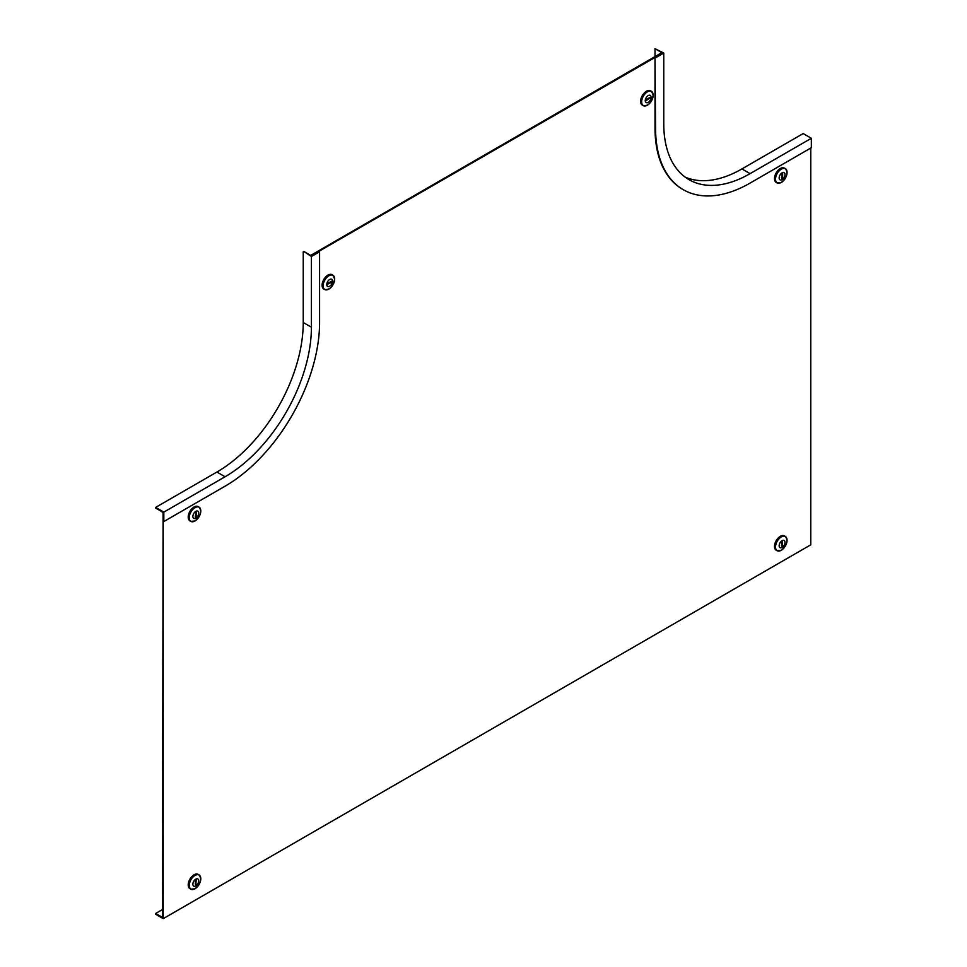 <?xml version="1.0" encoding="UTF-8"?>
<svg xmlns="http://www.w3.org/2000/svg" width="967" height="967" viewBox="0 0 967 967"><rect width="100%" height="100%" fill="white"/><g stroke="black" fill="none" stroke-linecap="round" stroke-linejoin="round"><path stroke-width="1.45" d="M163.085 512.377L162.504 917.393L155.687 913.452L162.504 909.512M810.769 148.048L810.769 544.808L163.23 918.65L155.687 914.286L155.687 913.452M311.265 255.058L661.283 52.98L662.008 53.403L311.265 255.735M162.504 512.715L163.23 513.139L163.23 918.65M319.581 251.783L319.581 322.507A133.651 77.167 -60 0 1 225.069 486.196L163.822 521.551L163.23 512.462L155.651 508.086L155.651 507.409L163.822 512.123L225.069 476.767A122.096 70.494 -60 0 0 311.41 327.221L311.41 256.497L319.581 251.783L311.41 255.82L303.819 251.444L311.41 256.497M303.239 251.783L303.239 322.507A122.096 70.494 -60 0 1 216.91 472.041L155.651 507.409M163.822 512.123L163.822 521.551M662.588 53.064L655.01 48.688L663.761 53.064L663.761 123.8A122.096 70.494 -60 0 0 689.048 179.693A122.096 70.494 -60 0 0 750.09 173.637L811.349 138.281L811.349 147.709L750.09 183.077A133.651 77.167 -60 0 1 683.27 189.689A133.651 77.167 -60 0 1 655.59 128.514L655.01 57.44L662.588 53.064M655.01 56.606L655.01 48.688M682.98 189.52A133.651 77.167 -60 0 1 682.69 189.351A133.651 77.167 -60 0 1 655.01 128.176L655.01 57.44M811.349 138.281L803.178 133.567L741.931 168.923A122.096 70.494 -60 0 1 685.095 177.094M663.761 53.064L655.59 57.778M782.061 173.238L781.65 179.342L782.641 178.291L782.641 173.576M779.342 183.222A8.256 4.762 -60 0 1 777.069 182.908L776.187 182.4A8.256 4.762 -60 0 1 774.93 175.789A8.256 4.762 -60 0 1 780.309 168.524A8.256 4.762 -60 0 1 784.442 168.113L785.325 168.621A8.256 4.762 -60 0 1 786.727 170.434M782.061 172.888A4.134 2.393 -60 0 1 784.128 172.682A4.134 2.393 -60 0 1 784.769 176.006A4.134 2.393 -60 0 1 782.061 179.644A4.134 2.393 -60 0 1 779.994 179.85A4.134 2.393 -60 0 1 779.366 176.538A4.134 2.393 -60 0 1 782.061 172.888A4.134 2.393 -60 0 1 784.128 172.682A4.134 2.393 -60 0 1 784.769 176.006A4.134 2.393 -60 0 1 782.061 179.644A4.134 2.393 -60 0 1 779.994 179.85L779.994 179.85M782.061 547.092L782.472 540.988L781.481 542.04L782.061 547.092M779.342 551.021A8.256 4.762 -60 0 1 777.069 550.707L776.187 550.199A8.256 4.762 -60 0 1 774.93 543.587A8.256 4.762 -60 0 1 780.309 536.31A8.256 4.762 -60 0 1 784.442 535.911L785.325 536.419A8.256 4.762 -60 0 1 786.727 538.22M782.061 540.686A4.134 2.393 -60 0 1 784.128 540.48A4.134 2.393 -60 0 1 784.769 543.792A4.134 2.393 -60 0 1 782.061 547.443A4.134 2.393 -60 0 1 779.994 547.648A4.134 2.393 -60 0 1 779.366 544.324A4.134 2.393 -60 0 1 782.061 540.686A4.134 2.393 -60 0 1 784.128 540.48A4.134 2.393 -60 0 1 784.769 543.792A4.134 2.393 -60 0 1 782.061 547.443A4.134 2.393 -60 0 1 779.994 547.648L779.994 547.648M195.781 885.579L196.204 879.474L195.201 880.526L195.781 885.579M193.062 889.495A8.256 4.762 -60 0 1 190.789 889.193L189.907 888.673A8.256 4.762 -60 0 1 188.65 882.073A8.256 4.762 -60 0 1 194.041 874.797A8.256 4.762 -60 0 1 198.162 874.386L199.045 874.893A8.256 4.762 -60 0 1 200.447 876.706M195.781 879.172A4.134 2.393 -60 0 1 197.86 878.967A4.134 2.393 -60 0 1 198.489 882.279A4.134 2.393 -60 0 1 195.781 885.917A4.134 2.393 -60 0 1 193.714 886.123A4.134 2.393 -60 0 1 193.086 882.811A4.134 2.393 -60 0 1 195.781 879.172A4.134 2.393 -60 0 1 197.86 878.967A4.134 2.393 -60 0 1 198.489 882.279A4.134 2.393 -60 0 1 195.781 885.917A4.134 2.393 -60 0 1 193.714 886.123L193.714 886.123M327.039 284.383L331.705 282.364L332.116 280.974L327.632 283.367L327.632 284.721M326.943 289.822A8.256 4.762 -60 0 1 324.67 289.508L323.788 289A8.256 4.762 -60 0 1 322.084 285.217A8.256 4.762 -60 0 1 325.686 276.925A8.256 4.762 -60 0 1 332.044 274.713L332.926 275.22A8.256 4.762 -60 0 1 334.328 277.033M331.741 279.282L331.741 279.282A4.134 2.393 -60 0 1 332.588 281.179A4.134 2.393 -60 0 1 330.787 285.338A4.134 2.393 -60 0 1 327.595 286.45A4.134 2.393 -60 0 1 326.749 284.552A4.134 2.393 -60 0 1 328.55 280.394A4.134 2.393 -60 0 1 331.741 279.282A4.134 2.393 -60 0 1 332.588 281.179A4.134 2.393 -60 0 1 330.787 285.338A4.134 2.393 -60 0 1 327.595 286.45A4.134 2.393 -60 0 1 326.749 284.552M195.781 511.724L195.37 517.828L196.374 516.777L196.374 512.063M193.062 521.709A8.256 4.762 -60 0 1 190.789 521.394L189.907 520.887A8.256 4.762 -60 0 1 188.65 514.275A8.256 4.762 -60 0 1 194.041 507.01A8.256 4.762 -60 0 1 198.162 506.599L199.045 507.107A8.256 4.762 -60 0 1 200.447 508.92M195.781 511.374A4.134 2.393 -60 0 1 197.86 511.168A4.134 2.393 -60 0 1 198.489 514.492A4.134 2.393 -60 0 1 195.781 518.131A4.134 2.393 -60 0 1 193.714 518.336A4.134 2.393 -60 0 1 193.086 515.024A4.134 2.393 -60 0 1 195.781 511.374A4.134 2.393 -60 0 1 197.86 511.168A4.134 2.393 -60 0 1 198.489 514.48A4.134 2.393 -60 0 1 195.781 518.131A4.134 2.393 -60 0 1 193.714 518.336L193.714 518.336M650.803 97.462L646.137 99.48L645.726 100.87L650.803 97.462M645.46 105.923A8.256 4.762 -60 0 1 643.188 105.608L642.306 105.101A8.256 4.762 -60 0 1 640.601 101.33A8.256 4.762 -60 0 1 644.203 93.025A8.256 4.762 -60 0 1 650.561 90.813L651.444 91.321A8.256 4.762 -60 0 1 652.846 93.134M645.255 100.665A4.134 2.393 -60 0 1 647.068 96.495A4.134 2.393 -60 0 1 650.247 95.395A4.134 2.393 -60 0 1 651.105 97.28A4.134 2.393 -60 0 1 649.304 101.45A4.134 2.393 -60 0 1 646.113 102.55A4.134 2.393 -60 0 1 645.255 100.665A4.134 2.393 -60 0 0 646.113 102.55L646.113 102.55A4.134 2.393 -60 0 0 649.304 101.45A4.134 2.393 -60 0 0 651.105 97.28A4.134 2.393 -60 0 0 650.247 95.395L650.247 95.395M216.91 472.041L225.069 476.767M303.239 322.507L311.41 327.221M741.931 168.923L750.09 173.637M777.069 182.908A8.256 4.762 -60 0 1 775.8 176.296A8.256 4.762 -60 0 1 781.191 169.032A8.256 4.762 -60 0 1 785.325 168.621C788.359 172.851 787.017 177.481 781.276 182.509L777.069 182.908M781.3 182.485A8.159 4.714 -60 0 1 775.534 179.161A8.159 4.714 -60 0 1 781.3 169.165A8.159 4.714 -60 0 1 787.065 172.501A8.159 4.714 -60 0 1 781.3 182.485M781.481 177.614L782.641 178.291M781.481 545.412L782.641 546.077M781.191 536.818A8.256 4.762 -60 0 1 785.325 536.419C788.359 540.638 787.017 545.267 781.276 550.308A8.159 4.714 -60 0 1 775.534 546.947A8.159 4.714 -60 0 1 781.3 536.951A8.159 4.714 -60 0 1 787.065 540.287A8.159 4.714 -60 0 1 781.3 550.283L777.069 550.707A8.256 4.762 -60 0 1 775.8 544.095A8.256 4.762 -60 0 1 781.191 536.818M195.201 883.886L196.374 884.563M194.923 875.304A8.256 4.762 -60 0 1 199.045 874.893C202.079 879.124 200.737 883.753 194.996 888.782L190.789 889.193A8.256 4.762 -60 0 1 189.532 882.581A8.256 4.762 -60 0 1 194.923 875.304M195.02 875.437A8.159 4.714 -60 0 1 200.785 878.773A8.159 4.714 -60 0 1 195.02 888.77A8.159 4.714 -60 0 1 189.254 885.434A8.159 4.714 -60 0 1 195.02 875.437M324.67 289.508A8.256 4.762 -60 0 1 322.966 285.736A8.256 4.762 -60 0 1 326.568 277.432A8.256 4.762 -60 0 1 332.926 275.22L334.679 279.064C333.192 286.546 329.856 290.027 324.67 289.508M334.667 279.088A8.159 4.714 -60 0 1 328.901 289.085A8.159 4.714 -60 0 1 323.135 285.748A8.159 4.714 -60 0 1 328.901 275.764A8.159 4.714 -60 0 1 334.667 279.088M330.545 281.687L331.705 282.364M190.789 521.394A8.256 4.762 -60 0 1 189.532 514.782A8.256 4.762 -60 0 1 194.923 507.518A8.256 4.762 -60 0 1 199.045 507.107C202.079 511.338 200.737 515.967 194.996 520.995L190.789 521.394M195.02 520.971A8.159 4.714 -60 0 1 189.254 517.647A8.159 4.714 -60 0 1 195.02 507.651A8.159 4.714 -60 0 1 200.785 510.987A8.159 4.714 -60 0 1 195.02 520.971M195.201 516.1L196.374 516.777M641.484 101.837A8.256 4.762 -60 0 1 645.086 93.533A8.256 4.762 -60 0 1 651.444 91.321L653.196 95.165A8.159 4.714 -60 0 1 647.419 105.198A8.159 4.714 -60 0 1 641.653 101.861A8.159 4.714 -60 0 1 647.419 91.865A8.159 4.714 -60 0 1 653.184 95.201C651.71 102.647 648.373 106.128 643.188 105.608A8.256 4.762 -60 0 1 641.484 101.837M649.062 97.788L650.223 98.465"/></g></svg>
